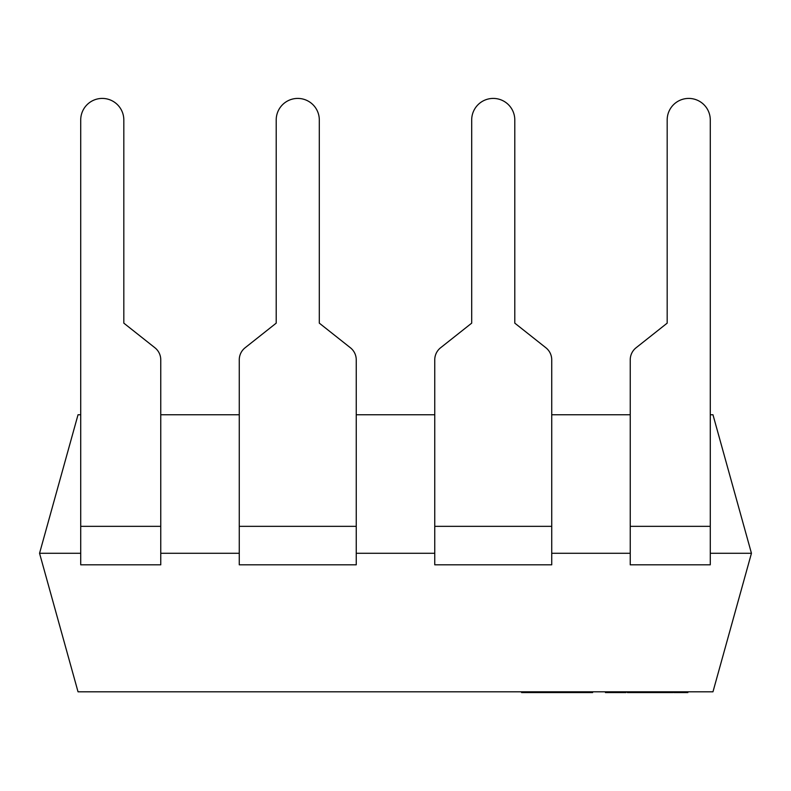 <?xml version="1.0" encoding="UTF-8"?>
<svg xmlns="http://www.w3.org/2000/svg" width="791" height="791" viewBox="0 0 791 791"><rect width="100%" height="100%" fill="white"/><g stroke="black" fill="none" stroke-linecap="round" stroke-linejoin="round"><path stroke-width="1.19" d="M545.899 347.773L514.793 323.143L514.793 119.965L514.793 323.143L545.899 347.773A15.395 15.395 0 0 1 551.732 359.836L551.732 564.823L434.753 564.823L434.753 359.836L434.753 414.751L356.247 414.751M440.587 347.773L471.693 323.143L471.693 119.965L471.693 323.143L440.587 347.773A15.395 15.395 0 0 0 434.753 359.836M514.793 119.965A21.545 21.545 0 0 0 493.238 98.42A21.545 21.545 0 0 0 471.693 119.965M350.413 347.773L319.307 323.143L319.307 119.965L319.307 323.143L350.413 347.773A15.395 15.395 0 0 1 356.247 359.836L356.247 564.823L239.268 564.823L239.268 359.836L239.268 414.751L160.761 414.751M245.101 347.773L276.207 323.143L276.207 119.965L276.207 323.143L245.101 347.773A15.395 15.395 0 0 0 239.268 359.836M319.307 119.965A21.545 21.545 0 0 0 297.762 98.42A21.545 21.545 0 0 0 276.207 119.965M667.179 119.965L667.179 323.143L636.073 347.773L667.179 323.143L667.179 119.965A21.545 21.545 0 0 1 688.724 98.42A21.545 21.545 0 0 1 710.278 119.965L710.278 564.823L630.239 564.823L630.239 359.836L630.239 414.751L551.732 414.751M636.073 347.773A15.395 15.395 0 0 0 630.239 359.836M154.927 347.773L123.821 323.143L123.821 119.965L123.821 323.143L154.927 347.773A15.395 15.395 0 0 1 160.761 359.836L160.761 564.823L80.722 564.823L80.722 119.965L80.722 414.751L78.032 414.751L39.55 553.285L78.032 691.809L712.968 691.809L751.45 553.285L710.278 553.285M123.821 119.965A21.545 21.545 0 0 0 102.276 98.42A21.545 21.545 0 0 0 80.722 119.965M751.45 553.285L712.968 414.751L710.278 414.751M630.239 553.285L551.732 553.285M434.753 553.285L356.247 553.285M239.268 553.285L160.761 553.285M80.722 553.285L39.55 553.285M613.856 691.809L613.856 692.58L613.687 691.809M613.687 692.58L607.458 692.58L607.458 691.809M607.458 692.58L605.441 692.58L605.441 691.809M614.33 691.809L614.33 692.58L626.047 692.58L626.047 691.809M672.904 691.809L672.904 692.58L637.605 692.58L637.605 691.809M637.605 692.58L637.249 691.809M637.249 692.58L629.181 692.58L629.181 691.809M653.307 692.58L653.307 691.809M640.562 692.58L640.562 691.809M662.294 692.58L662.294 691.809M668.257 692.58L668.257 691.809M660.129 692.58L660.129 691.809M654.167 692.58L654.167 691.809M627.382 692.58L627.372 691.809L627.382 692.58L628.637 692.58L628.637 691.809M629.181 692.58L628.637 692.58M638.139 692.58L638.139 691.809M687.854 691.809L687.854 692.58L673.774 692.58L673.774 691.809M681.891 692.58L681.891 691.809M679.736 692.58L679.736 691.809M592.617 691.809L592.617 692.58L521.615 692.58L521.615 691.809M581.603 692.58L581.603 691.809M575.591 692.58L575.591 691.809M542.211 692.58L542.211 691.809M551.732 526.341L434.753 526.341M356.247 526.341L239.268 526.341M710.278 526.341L630.239 526.341M160.761 526.341L80.722 526.341M622.339 692.58L622.339 691.809M616.594 692.58L616.594 691.809M650.944 692.58L650.944 691.809M645.021 692.58L645.021 691.809M670.541 692.58L670.541 691.809M560.453 692.58L560.453 691.809M547.105 692.58L547.105 691.809M539.65 692.58L539.65 691.809M526.846 692.58L526.846 691.809"/></g></svg>
